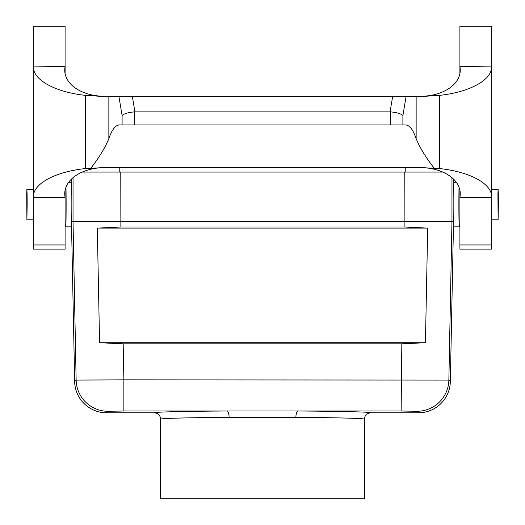 <?xml version="1.0" encoding="UTF-8"?>
<svg xmlns="http://www.w3.org/2000/svg" width="525" height="525" viewBox="0 0 525 525"><rect width="100%" height="100%" fill="white"/><g stroke="black" fill="none" stroke-linecap="round" stroke-linejoin="round"><path stroke-width="0.79" d="M498.376 204.553L498.297 193.745L498.107 189.269L497.917 193.745L498.107 219.837L498.376 204.553M459.027 187.195A22.286 0.387 90 0 0 459.021 221.74A22.286 0.387 90 0 0 459.27 226.839A22.286 0.387 90 0 0 459.277 226.839L459.907 226.203M453.541 179.11L453.541 182.267A22.286 0.387 90 0 0 453.173 197.013A22.286 0.387 90 0 0 453.292 221.74L453.436 226.839L459.27 226.839M27.162 204.553L27.083 193.745L26.893 189.269L26.703 193.745L26.893 219.837L27.162 204.553M65.093 226.203L65.723 226.839A22.286 0.387 -90 0 0 65.73 226.839A22.286 0.387 -90 0 0 66.124 204.553A22.286 0.387 -90 0 0 65.973 187.195M71.459 179.11L71.459 182.267A22.286 0.387 -90 0 1 71.827 197.013A22.286 0.387 -90 0 1 71.708 221.74L71.564 226.839L65.73 226.839M442.765 172.075L82.235 172.075M295.89 417.368L229.11 417.368C188.928 417.618 160.158 418.366 160.611 419.153C160.23 415.288 158.104 413.168 154.245 412.781C153.812 412 184.367 411.252 227.023 411.003L297.977 411.003C340.633 411.252 371.188 412 370.755 412.781C366.896 413.168 364.77 415.288 364.389 419.153C364.842 418.366 336.072 417.618 295.89 417.368A6.366 2.087 90.3 0 1 297.977 411.003L401.126 411.003L401.828 343.829L425.434 342.733L427.685 228.113L97.315 228.113L120.875 227.01L404.125 227.01L427.685 228.113M229.11 417.368A6.366 2.087 89.7 0 0 227.023 411.003L123.874 411.003L123.874 379.864L76.138 380.074A31.841 31.828 44.4 0 0 107.966 411.272L123.874 411.003M364.389 419.153L364.389 498.75L160.611 498.75L160.611 419.153M401.126 411.003L417.034 411.272A31.841 31.828 -44.4 0 0 448.862 380.074L123.874 379.864L123.172 343.829L99.566 342.733L97.315 228.113M451.966 177.686L451.966 221.727L448.862 380.074L450.338 381.583A31.848 31.841 45.6 0 1 418.51 412.781L417.034 411.272M453.292 221.74L73.034 221.727L73.034 177.686M450.338 381.583L453.436 226.839M425.434 342.733L99.566 342.733M401.828 343.829L123.172 343.829M71.564 226.839L74.662 381.583A31.848 31.841 134.4 0 0 106.49 412.781L154.245 412.781M71.708 221.74L73.034 221.727L76.138 380.074L74.662 381.583M404.125 227.01L404.217 172.075M370.755 412.781L418.51 412.781M118.886 96.298L122.102 115.507C124.084 113.669 128.185 112.462 134.4 111.877L134.4 124.95L119.411 124.95C115.487 125.107 111.969 129.649 108.859 138.58L108.859 96.298L406.114 96.298L402.898 115.507C400.916 113.669 396.815 112.462 390.6 111.877L134.4 111.877M103.3 167.619A43.083 27.74 -176.2 0 0 64.739 193.758A43.083 27.74 -176.2 0 0 65.093 197.315L33.252 197.315A69.576 29.407 180 0 1 33.252 197.026A69.576 29.407 180 0 1 85.385 168.558L103.3 167.619L421.7 167.619L439.615 168.558A69.576 29.407 180 0 1 491.748 197.026A69.576 29.407 180 0 1 491.748 197.315L491.748 249.126L459.907 249.126L459.907 197.315L491.748 197.315M103.3 96.298A43.083 27.74 176.2 0 1 64.739 70.16A43.083 27.74 176.2 0 1 65.093 66.603L65.093 73.697M65.093 190.221L65.093 249.126L33.252 249.126L33.252 197.315M439.576 95.353C469.501 92.243 491.971 79.938 491.558 66.892L459.907 66.603L459.907 26.25L491.748 26.25L491.748 66.603M459.907 190.221L459.907 197.315A43.083 27.74 176.2 0 0 460.261 193.758A43.083 27.74 176.2 0 0 421.7 167.619M434.05 168.052C425.657 157.251 419.692 147.427 416.141 138.58C413.031 129.649 409.513 125.107 405.589 124.95L390.6 124.95L390.6 111.877M416.141 138.58L416.141 96.298L406.114 96.298M416.141 96.298L424.732 96.298M439.615 168.558L439.615 95.353L425.158 96.278M425.158 96.292L421.7 96.298A43.083 27.74 -176.2 0 0 460.261 70.16A43.083 27.74 -176.2 0 0 459.907 66.603L459.907 73.697M85.424 95.353C55.499 92.243 33.029 79.938 33.443 66.892L65.093 66.603L65.093 26.25L33.252 26.25L33.252 66.603M99.842 96.278L85.385 95.36L85.385 168.558M90.95 168.052C99.343 157.251 105.308 147.427 108.859 138.58M100.268 96.298L108.859 96.298M134.4 124.95L390.6 124.95M119.221 167.619L119.221 172.075M405.779 167.619L405.779 172.075M106.49 412.781L107.966 411.272M120.875 227.01L120.783 172.075M122.102 115.507L122.102 124.95M491.748 244.952L459.907 244.952M402.898 115.507L402.898 124.95M33.252 244.952L65.093 244.952M392.68 96.298L390.082 111.858M134.918 111.858L132.32 96.298M491.748 219.837L498.107 219.837M491.748 189.269L498.107 189.269M453.541 182.267L456.297 182.267M33.252 189.269L26.893 189.269M33.252 219.837L26.893 219.837M71.459 182.267L68.703 182.267M491.748 66.892L491.748 197.026M33.252 66.892L33.252 197.026"/></g></svg>
